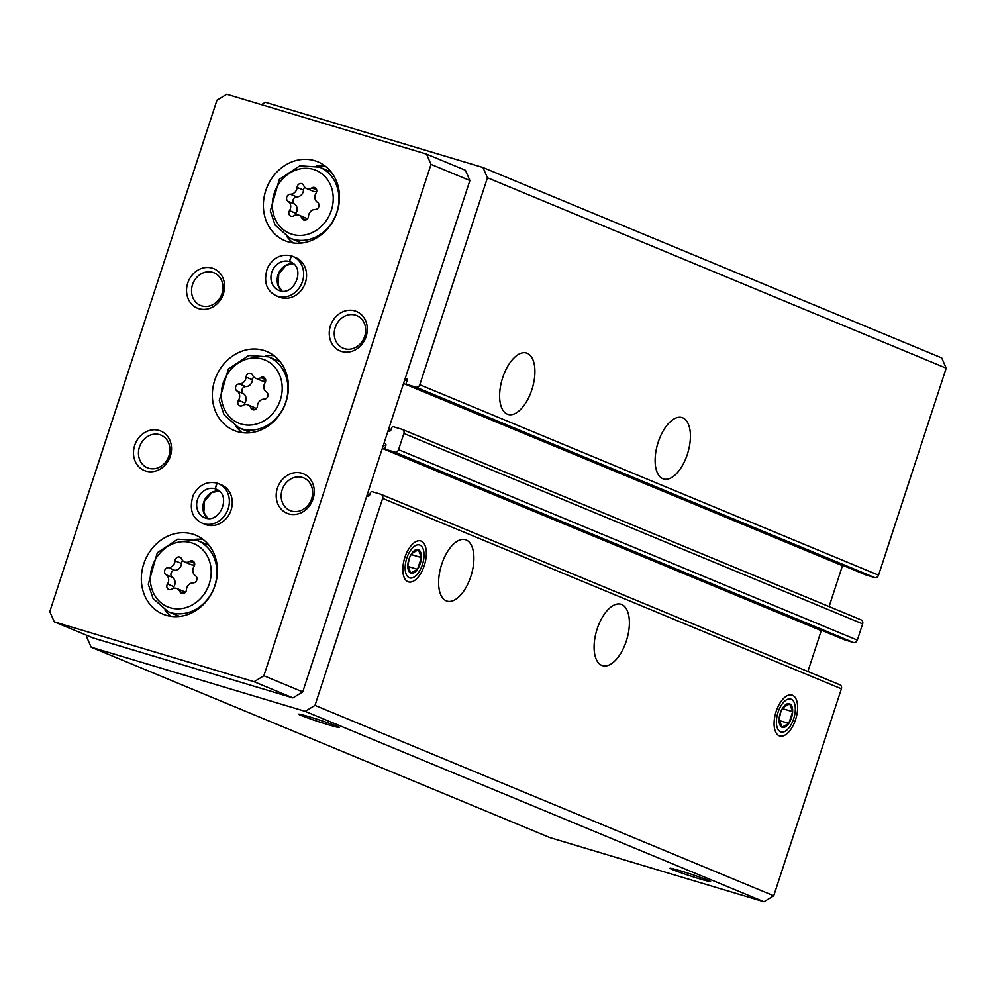 <?xml version="1.0" encoding="UTF-8"?>
<svg xmlns="http://www.w3.org/2000/svg" width="996" height="996" viewBox="0 0 996 996"><rect width="100%" height="100%" fill="white"/><g stroke="black" fill="none" stroke-linecap="round" stroke-linejoin="round"><path stroke-width="1.49" d="M662.826 478.715A32.059 15.724 -73.3 0 1 657.945 442.983A32.059 15.724 -73.3 0 1 681.974 417.561A32.059 15.724 -73.3 0 1 687.838 452.782A32.059 15.724 -73.3 0 1 663.573 478.976A32.059 15.724 -73.3 0 1 662.826 478.715M507.313 414.162A32.059 15.724 -73.3 0 1 502.445 378.443A32.059 15.724 -73.3 0 1 526.473 353.02A32.059 15.724 -73.3 0 1 532.325 388.241A32.059 15.724 -73.3 0 1 508.06 414.436A32.059 15.724 -73.3 0 1 507.313 414.162M865.823 574.879A1.706 1.494 -67.5 0 0 866.072 574.991L874.625 577.556A3.424 2.976 -67.5 0 0 878.547 575.165L946.2 368.171L487.455 177.761L482.973 167.502L265.334 102.264L261.462 104.642M405.285 378.169L406.194 378.443A1.706 1.494 -67.5 0 1 407.09 380.497L406.43 382.526A1.706 1.494 -67.5 0 0 407.327 384.581L415.88 387.145A3.424 2.976 -67.5 0 0 419.802 384.755L487.455 177.761M844.596 639.818A1.706 1.494 -67.5 0 0 844.845 639.93L853.41 642.495A3.424 2.976 -67.5 0 0 857.319 640.104L862.623 623.87A3.424 2.976 -67.5 0 0 860.83 619.761L402.571 429.55M384.058 443.108L384.966 443.382A1.706 1.494 -67.5 0 1 385.863 445.436L385.203 447.465A1.706 1.494 -67.5 0 0 386.099 449.52L394.665 452.084A3.424 2.976 -67.5 0 0 398.574 449.694L403.878 433.459A3.424 2.976 -67.5 0 0 402.085 429.351L393.52 426.786A1.706 1.494 -67.5 0 0 391.565 427.981L390.905 430.011A1.706 1.494 -67.5 0 1 388.95 431.206L388.042 430.932M601.808 665.403A32.059 15.724 -73.3 0 1 596.928 629.684A32.059 15.724 -73.3 0 1 620.956 604.261A32.059 15.724 -73.3 0 1 626.808 639.482A32.059 15.724 -73.3 0 1 602.543 665.677A32.059 15.724 -73.3 0 1 601.808 665.403M446.295 600.862A32.059 15.724 -73.3 0 1 441.427 565.143A32.059 15.724 -73.3 0 1 465.456 539.72A32.059 15.724 -73.3 0 1 471.307 574.941A32.059 15.724 -73.3 0 1 447.042 601.123A32.059 15.724 -73.3 0 1 446.295 600.862M792.492 695.233A21.364 10.483 106.7 0 0 785.284 696.914A21.364 10.483 106.7 0 0 775.137 730.753A21.364 10.483 106.7 0 0 793.426 724.901A21.364 10.483 106.7 0 0 792.492 695.233M421.221 541.139A21.364 10.483 106.7 0 0 414.012 542.82A21.364 10.483 106.7 0 0 403.866 576.659A21.364 10.483 106.7 0 0 422.155 570.795A21.364 10.483 106.7 0 0 421.221 541.139M86.789 635.348L86.44 636.419L91.146 647.188L549.892 837.599L763.957 901.766L773.743 895.79L841.396 688.809A3.424 2.976 -67.5 0 0 839.603 684.7L381.356 494.489M773.743 895.79L314.997 705.38L382.651 498.398A3.424 2.976 -67.5 0 0 380.858 494.29L372.305 491.725A1.706 1.494 -67.5 0 0 370.338 492.92L369.678 494.95A1.706 1.494 -67.5 0 1 367.723 496.145L366.814 495.871M946.2 368.171L941.718 357.913L482.973 167.502M700.001 878.97A21.364 0.934 -161.9 0 0 710.584 881.535A21.364 0.934 -161.9 0 0 690.577 874.04A21.364 0.934 -161.9 0 0 669.997 868.263A21.364 0.934 -161.9 0 0 679.409 872.222A21.364 0.934 -161.9 0 0 700.001 878.97M328.73 724.864A21.364 0.934 -161.9 0 0 339.312 727.429A21.364 0.934 -161.9 0 0 319.305 719.946A21.364 0.934 -161.9 0 0 298.725 714.157A21.364 0.934 -161.9 0 0 308.138 718.116A21.364 0.934 -161.9 0 0 328.73 724.864M763.957 901.766L305.212 711.368L314.997 705.38M91.146 647.188L305.212 711.368M842.628 565.267A3.424 2.976 -67.5 0 0 842.467 565.678L403.542 383.497M829.108 606.576L842.467 565.678M821.414 630.207A3.424 2.976 -67.5 0 0 821.239 630.617L382.315 448.437M807.881 671.516L821.239 630.617M181.608 558.868A3.847 3.349 -67.5 0 0 175.047 560.798A6.723 5.852 -67.5 0 1 168.324 567.62A3.847 3.349 -67.5 0 0 166.008 574.729A6.723 5.852 -67.5 0 1 167.465 584.005A3.847 3.349 -67.5 0 0 171.71 589.171A6.723 5.852 -67.5 0 1 176.939 588.574A6.723 5.852 -67.5 0 1 179.878 591.624A3.847 3.349 -67.5 0 0 186.451 589.694A6.723 5.852 -67.5 0 1 193.162 582.872A3.847 3.349 -67.5 0 0 195.49 575.763A6.723 5.852 -67.5 0 1 194.033 566.487A3.847 3.349 -67.5 0 0 189.788 561.321A6.723 5.852 -67.5 0 1 184.546 561.918A6.723 5.852 -67.5 0 1 181.608 558.868M303.656 185.48A3.847 3.349 -67.5 0 0 297.082 187.41A6.723 5.852 -67.5 0 1 290.371 194.232A3.847 3.349 -67.5 0 0 288.056 201.329A6.723 5.852 -67.5 0 1 289.5 210.604A3.847 3.349 -67.5 0 0 293.758 215.783A6.723 5.852 -67.5 0 1 298.987 215.173A6.723 5.852 -67.5 0 1 301.925 218.224A3.847 3.349 -67.5 0 0 308.486 216.294A6.723 5.852 -67.5 0 1 315.209 209.471A3.847 3.349 -67.5 0 0 317.525 202.375A6.723 5.852 -67.5 0 1 316.068 193.1A3.847 3.349 -67.5 0 0 311.823 187.92A6.723 5.852 -67.5 0 1 306.594 188.53A6.723 5.852 -67.5 0 1 303.656 185.48M252.623 375.168A3.847 3.349 -67.5 0 0 246.062 377.098A6.723 5.852 -67.5 0 1 239.339 383.921A3.847 3.349 -67.5 0 0 237.023 391.03A6.723 5.852 -67.5 0 1 238.467 400.305A3.847 3.349 -67.5 0 0 242.725 405.472A6.723 5.852 -67.5 0 1 247.954 404.874A6.723 5.852 -67.5 0 1 250.892 407.924A3.847 3.349 -67.5 0 0 257.454 405.995A6.723 5.852 -67.5 0 1 264.177 399.172A3.847 3.349 -67.5 0 0 266.492 392.063A6.723 5.852 -67.5 0 1 265.036 382.788A3.847 3.349 -67.5 0 0 260.79 377.621A6.723 5.852 -67.5 0 1 255.561 378.219A6.723 5.852 -67.5 0 1 252.623 375.168M426.537 154.119L226.739 94.234L216.941 100.21L49.8 611.594L54.282 621.853L254.08 681.737L263.865 675.761L431.019 164.377L426.537 154.119L465.406 170.254L469.888 180.513L431.019 164.377M254.08 681.737L292.949 697.885L93.163 637.988L54.282 621.853M292.949 697.885L302.747 691.896L263.865 675.761M302.747 691.896L469.888 180.513M288.168 241.879A42.741 37.201 -67.5 0 0 336.486 213.779A42.741 37.201 -67.5 0 0 317.811 161.813A42.741 37.201 -67.5 0 0 267.077 187.024A42.741 37.201 -67.5 0 0 285.043 240.758A42.741 37.201 -67.5 0 0 288.168 241.879M166.12 615.267A42.741 37.201 -67.5 0 0 214.439 587.167A42.741 37.201 -67.5 0 0 195.764 535.213A42.741 37.201 -67.5 0 0 145.03 560.424A42.741 37.201 -67.5 0 0 162.995 614.159A42.741 37.201 -67.5 0 0 166.12 615.267M237.135 431.567A42.741 37.201 -67.5 0 0 285.454 403.467A42.741 37.201 -67.5 0 0 266.779 351.501A42.741 37.201 -67.5 0 0 216.045 376.725A42.741 37.201 -67.5 0 0 234.01 430.459A42.741 37.201 -67.5 0 0 237.135 431.567M291.492 262.384L289.475 261.537L291.442 255.885L292.812 256.395A21.364 18.6 -67.5 0 1 301.8 283.262A21.364 18.6 -67.5 0 1 276.427 295.862L279.353 297.069A21.364 18.6 -67.5 0 0 280.909 297.63A21.364 18.6 -67.5 0 0 305.062 283.586A21.364 18.6 -67.5 0 0 295.737 257.603L292.812 256.395A21.364 18.6 -67.5 0 0 291.504 255.91M217.215 489.659L215.186 488.824L217.153 483.172L218.535 483.67A21.364 18.6 -67.5 0 1 227.511 510.537A21.364 18.6 -67.5 0 1 202.151 523.149L205.064 524.357A21.364 18.6 -67.5 0 0 206.62 524.917A21.364 18.6 -67.5 0 0 230.773 510.861A21.364 18.6 -67.5 0 0 221.448 484.89L218.535 483.67A21.364 18.6 -67.5 0 0 217.215 483.197M198.939 308.71A21.364 18.6 -67.5 0 0 224.337 282.901A21.364 18.6 -67.5 0 0 193.436 273.639A21.364 18.6 -67.5 0 0 198.939 308.71M145.877 471.058A21.364 18.6 -67.5 0 0 171.275 445.249A21.364 18.6 -67.5 0 0 140.374 435.987A21.364 18.6 -67.5 0 0 145.877 471.058M341.653 351.488A21.364 18.6 -67.5 0 0 367.051 325.68A21.364 18.6 -67.5 0 0 336.15 316.417A21.364 18.6 -67.5 0 0 341.653 351.488M288.591 513.836A21.364 18.6 -67.5 0 0 313.989 488.028A21.364 18.6 -67.5 0 0 283.088 478.765A21.364 18.6 -67.5 0 0 288.591 513.836M291.417 511.023A17.667 15.376 -67.5 0 0 311.399 499.407A17.667 15.376 -67.5 0 0 303.68 477.918A17.667 15.376 -67.5 0 0 282.702 488.351A17.667 15.376 -67.5 0 0 290.135 510.562A17.667 15.376 -67.5 0 0 291.417 511.023M344.479 348.675A17.667 15.376 -67.5 0 0 364.461 337.059A17.667 15.376 -67.5 0 0 356.742 315.583A17.667 15.376 -67.5 0 0 335.764 326.003A17.667 15.376 -67.5 0 0 343.197 348.214A17.667 15.376 -67.5 0 0 344.479 348.675M148.715 468.245A17.667 15.376 -67.5 0 0 168.685 456.629A17.667 15.376 -67.5 0 0 160.966 435.14A17.667 15.376 -67.5 0 0 139.988 445.561A17.667 15.376 -67.5 0 0 147.42 467.784A17.667 15.376 -67.5 0 0 148.715 468.245M201.777 305.897A17.667 15.376 -67.5 0 0 221.747 294.281A17.667 15.376 -67.5 0 0 214.028 272.792A17.667 15.376 -67.5 0 0 193.05 283.225A17.667 15.376 -67.5 0 0 200.482 305.436A17.667 15.376 -67.5 0 0 201.777 305.897M274.137 355.759A42.741 37.201 -67.5 0 0 265.359 355.734M236.002 426.462A42.741 37.201 -67.5 0 0 242.215 432.662M203.122 539.459A42.741 37.201 -67.5 0 0 194.345 539.434M164.987 610.162A42.741 37.201 -67.5 0 0 171.2 616.362M325.169 166.071A42.741 37.201 -67.5 0 0 316.392 166.046M287.035 236.774A42.741 37.201 -67.5 0 0 293.247 242.962M255.561 378.219L261.973 380.883A6.723 5.852 -67.5 0 0 265.695 381.007M256.184 408.808A6.723 5.852 -67.5 0 0 254.366 407.526L247.954 404.874M253.743 376.949A3.847 3.349 -67.5 0 0 252.474 379.762A6.723 5.852 -67.5 0 1 245.751 386.585A3.847 3.349 -67.5 0 0 243.435 393.694A6.723 5.852 -67.5 0 1 244.892 402.957A3.847 3.349 -67.5 0 0 244.232 404.75M306.594 188.53L313.005 191.195A6.723 5.852 -67.5 0 0 316.728 191.307M307.216 219.12A6.723 5.852 -67.5 0 0 305.399 217.838L298.987 215.173M304.776 187.248A3.847 3.349 -67.5 0 0 303.506 190.074A6.723 5.852 -67.5 0 1 296.783 196.897A3.847 3.349 -67.5 0 0 294.467 203.993A6.723 5.852 -67.5 0 1 295.924 213.269A3.847 3.349 -67.5 0 0 295.264 215.061M184.546 561.918L190.971 564.583A6.723 5.852 -67.5 0 0 194.681 564.707M185.181 592.508A6.723 5.852 -67.5 0 0 183.351 591.238L176.939 588.574M182.729 560.648A3.847 3.349 -67.5 0 0 181.459 563.462A6.723 5.852 -67.5 0 1 174.748 570.285A3.847 3.349 -67.5 0 0 172.42 577.394A6.723 5.852 -67.5 0 1 173.877 586.669A3.847 3.349 -67.5 0 0 173.217 588.449M216.966 483.147L215.036 488.775A15.388 13.396 -67.5 0 0 197.706 498.959A15.388 13.396 -67.5 0 0 204.441 517.621C219.693 524.73 232.043 495.062 216.232 489.198A15.388 13.396 -67.5 0 0 215.186 488.824M217.34 489.733L215.036 488.775M291.255 255.86L289.326 261.5A15.388 13.396 -67.5 0 0 271.995 271.671A15.388 13.396 -67.5 0 0 278.731 290.334C293.982 297.455 306.332 267.775 290.521 261.923A15.388 13.396 -67.5 0 0 289.475 261.537M291.629 262.446L289.326 261.5M410.763 573.148A12.338 6.051 -73.3 0 1 407.812 565.267L410.763 573.148L417.536 569.301A12.338 6.051 -73.3 0 1 410.763 573.148M411.647 553.552L409.655 557.424L407.812 565.267A12.338 6.051 -73.3 0 1 408.148 562.367A12.338 6.051 -73.3 0 1 409.73 557.1A12.338 6.051 -73.3 0 1 411.647 553.552A12.338 6.051 -73.3 0 1 418.42 549.717L411.647 553.552M421.37 557.586A12.338 6.051 -73.3 0 1 417.536 569.301L421.37 557.586L418.42 549.717A12.338 6.051 -73.3 0 1 421.37 557.586L411.074 554.498M406.779 558.183A17.181 8.429 -73.3 0 1 418.806 544.824A17.181 8.429 -73.3 0 1 423.561 560.125A17.181 8.429 -73.3 0 1 421.358 567.459A17.181 8.429 -73.3 0 1 408.597 577.394A17.181 8.429 -73.3 0 1 406.779 558.183M407.899 566.413L417.536 569.301M782.034 727.242A12.338 6.051 -73.3 0 1 779.096 719.373L782.034 727.242L788.807 723.407A12.338 6.051 -73.3 0 1 782.034 727.242M782.918 707.658L780.926 711.53L779.096 719.373A12.338 6.051 -73.3 0 1 779.42 716.473A12.338 6.051 -73.3 0 1 781.001 711.206A12.338 6.051 -73.3 0 1 782.918 707.658A12.338 6.051 -73.3 0 1 789.691 703.811L782.918 707.658M792.642 711.692A12.338 6.051 -73.3 0 1 788.807 723.407L792.642 711.692L789.691 703.811A12.338 6.051 -73.3 0 1 792.642 711.692L782.358 708.604M778.05 712.289A17.181 8.429 -73.3 0 1 790.077 698.931A17.181 8.429 -73.3 0 1 794.833 714.219A17.181 8.429 -73.3 0 1 792.629 721.552A17.181 8.429 -73.3 0 1 779.868 731.5A17.181 8.429 -73.3 0 1 778.05 712.289M779.171 720.519L788.807 723.407M878.547 575.165L419.802 384.755M862.623 623.87L403.878 433.459M857.319 640.104L398.574 449.694M841.396 688.809L382.651 498.398M369.329 495.597L367.2 494.713M385.726 445.835L383.472 444.901M844.845 639.93L386.099 449.52M853.41 642.495L394.665 452.084M390.544 430.658L388.415 429.774M406.953 380.895L404.7 379.962M866.072 574.991L407.327 384.581M874.625 577.556L415.88 387.145M170.129 607.722A34.188 29.756 -67.5 0 0 210.766 566.425A34.188 29.756 -67.5 0 0 161.34 551.597A34.188 29.756 -67.5 0 0 170.129 607.722M292.177 234.321A34.188 29.756 -67.5 0 0 332.813 193.025A34.188 29.756 -67.5 0 0 283.374 178.209A34.188 29.756 -67.5 0 0 292.177 234.321M241.144 424.01A34.188 29.756 -67.5 0 0 281.781 382.725A34.188 29.756 -67.5 0 0 232.342 367.898A34.188 29.756 -67.5 0 0 241.144 424.01M241.767 428.878A38.471 33.478 -67.5 0 0 285.242 403.592A38.471 33.478 -67.5 0 0 268.447 356.829L248.776 355.485L228.321 369.018L219.282 400.566L224.05 414.784L238.953 427.882A38.471 33.478 -67.5 0 0 241.767 428.878M170.752 612.577A38.471 33.478 -67.5 0 0 214.24 587.291A38.471 33.478 -67.5 0 0 197.432 540.529L177.761 539.185L157.306 552.718L148.267 584.266L153.035 598.484L167.938 611.581A38.471 33.478 -67.5 0 0 170.752 612.577M292.799 239.189A38.471 33.478 -67.5 0 0 336.275 213.903A38.471 33.478 -67.5 0 0 319.479 167.129L299.808 165.797L279.353 179.317L270.314 210.878L275.083 225.096L289.985 238.193A38.471 33.478 -67.5 0 0 292.799 239.189M265.646 379.638L260.79 377.621M254.988 409.617L250.892 407.924M244.892 402.957L238.467 400.305M243.435 393.694L237.023 391.03M245.751 386.585L239.339 383.921M252.474 379.762L246.062 377.098M316.678 189.937L311.823 187.92M306.021 219.929L301.925 218.224M295.924 213.269L289.5 210.604M294.467 203.993L288.056 201.329M296.783 196.897L290.371 194.232M303.506 190.074L297.082 187.41M194.631 563.338L189.788 561.321M183.974 593.33L179.878 591.624M173.877 586.669L167.465 584.005M172.42 577.394L166.008 574.729M174.748 570.285L168.324 567.62M181.459 563.462L175.047 560.798M207.753 518.43L203.844 512.33L204.491 501.137L211.911 492.597L219.145 490.978A15.388 13.396 -67.5 0 0 204.192 500.864A15.388 13.396 -67.5 0 0 207.691 518.418M293.384 263.654A15.388 13.396 -67.5 0 0 278.482 273.576A15.388 13.396 -67.5 0 0 281.98 291.143M839.852 684.787L381.107 494.377M844.72 639.88L385.975 449.47M861.079 619.848L402.334 429.438M865.947 574.941L407.202 384.531M280.113 361.673L268.447 356.829M250.631 432.725L238.953 427.882M209.11 545.372L197.432 540.529M179.616 616.424L167.938 611.581M331.145 171.972L319.479 167.129M301.664 243.036L289.985 238.193M202.151 523.149C191.967 518.181 188.979 508.881 193.199 495.236C198.714 485.127 206.533 481.056 216.642 483.023M293.434 263.691L286.201 265.322L278.78 273.85L278.133 285.043L282.042 291.143M276.427 295.862C266.243 290.907 263.268 281.594 267.488 267.949C273.004 257.839 280.822 253.768 290.932 255.735M423.561 560.125L423.723 559.192M421.358 567.459L420.997 568.318M794.833 714.219L794.995 713.298M792.629 721.552L792.268 722.424"/></g></svg>
